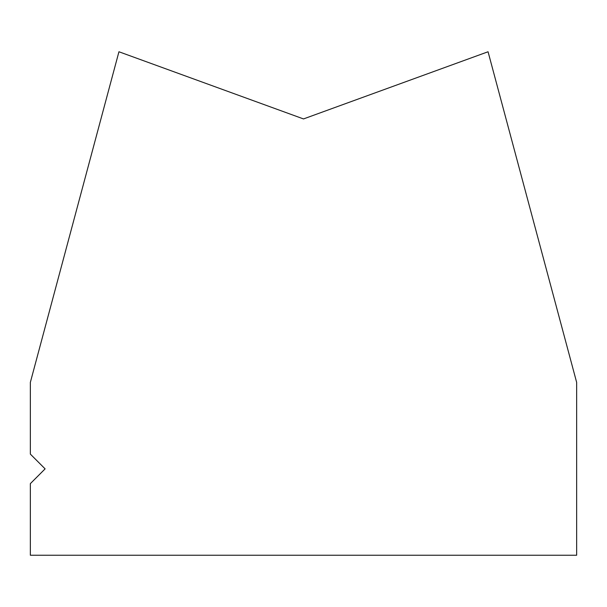 <?xml version="1.0" encoding="UTF-8"?>
<svg xmlns="http://www.w3.org/2000/svg" width="607" height="607" viewBox="0 0 607 607"><rect width="100%" height="100%" fill="white"/><g stroke="black" fill="none" stroke-linecap="round" stroke-linejoin="round"><path stroke-width="0.91" d="M30.35 382.38L30.35 454.104L45.115 468.87L30.35 483.635L30.35 555.238L576.65 555.238L576.65 382.38L488.058 51.762L303.5 118.934L118.942 51.762L30.35 382.38"/></g></svg>
